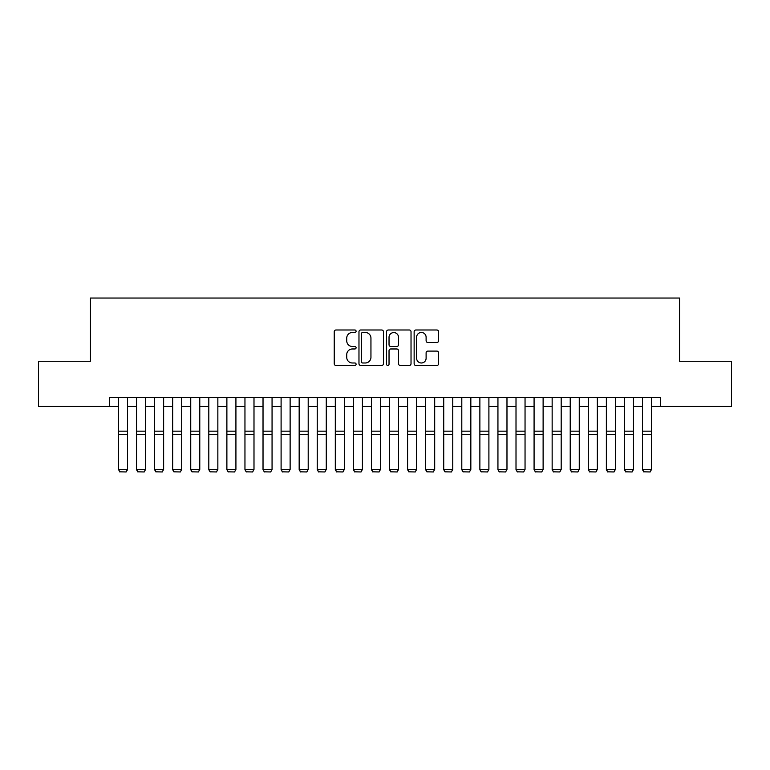 <?xml version="1.0" encoding="UTF-8"?>
<svg xmlns="http://www.w3.org/2000/svg" width="770" height="770" viewBox="0 0 770 770"><rect width="100%" height="100%" fill="white"/><g stroke="black" fill="none" stroke-linecap="round" stroke-linejoin="round"><path stroke-width="1.16" d="M356.087 331.235A1.242 1.242 0 0 0 354.845 329.993L335.999 329.993A1.771 1.771 0 0 0 334.228 331.774L334.228 363.7A1.771 1.771 0 0 0 335.999 365.471L354.845 365.471A1.242 1.242 0 0 0 356.087 364.229A1.242 1.242 0 0 0 354.845 362.988L352.41 362.988A5.679 5.679 0 0 1 346.731 357.309L346.731 354.652A5.679 5.679 0 0 1 352.41 348.974L354.845 348.974A1.242 1.242 0 0 0 356.087 347.732A1.242 1.242 0 0 0 354.845 346.49L352.41 346.49A5.679 5.679 0 0 1 346.731 340.812L346.731 338.155A5.679 5.679 0 0 1 352.41 332.476L354.845 332.476A1.242 1.242 0 0 0 356.087 331.235M436.84 342.506A1.771 1.771 0 0 0 438.611 340.725L438.611 331.774A1.771 1.771 0 0 0 436.84 329.993L415.906 329.993A1.771 1.771 0 0 0 414.135 331.774L414.135 363.7A1.771 1.771 0 0 0 415.906 365.471L436.84 365.471A1.771 1.771 0 0 0 438.611 363.7L438.611 352.881A1.771 1.771 0 0 0 436.84 351.101L427.879 351.101A1.771 1.771 0 0 0 426.108 352.881L426.108 358.243A4.745 4.745 0 0 1 421.363 362.988A4.745 4.745 0 0 1 416.618 358.243L416.618 337.222A4.745 4.745 0 0 1 421.363 332.476A4.745 4.745 0 0 1 426.108 337.222L426.108 340.725A1.771 1.771 0 0 0 427.879 342.506L436.84 342.506M109.427 406.464L38.5 406.464L38.5 361.284L90.456 361.284L90.456 298.038L679.544 298.038L679.544 361.284L731.5 361.284L731.5 406.464L660.573 406.464L660.573 397.426L109.427 397.426L109.427 406.464L118.465 406.464M383.45 331.774A1.771 1.771 0 0 0 381.67 329.993L360.745 329.993A1.771 1.771 0 0 0 358.974 331.774L358.974 363.7A1.771 1.771 0 0 0 360.745 365.471L381.67 365.471A1.771 1.771 0 0 0 383.45 363.7L383.45 331.774M388.33 329.993L409.255 329.993A1.771 1.771 0 0 1 411.026 331.774L411.026 363.7A1.771 1.771 0 0 1 409.255 365.471L400.294 365.471A1.771 1.771 0 0 1 398.523 363.7L398.523 350.745A1.771 1.771 0 0 0 396.752 348.974L390.814 348.974A1.771 1.771 0 0 0 389.033 350.745L389.033 364.229A1.242 1.242 0 0 1 387.791 365.471A1.242 1.242 0 0 1 386.55 364.229L386.55 331.774A1.771 1.771 0 0 1 388.33 329.993M127.493 406.464L136.531 406.464M145.569 406.464L154.606 406.464M163.635 406.464L172.673 406.464M181.71 406.464L190.739 406.464M199.776 406.464L208.814 406.464M217.852 406.464L226.881 406.464M235.918 406.464L244.956 406.464M253.994 406.464L263.022 406.464M272.06 406.464L281.098 406.464M290.126 406.464L299.164 406.464M308.202 406.464L317.24 406.464M326.268 406.464L335.306 406.464M344.344 406.464L353.372 406.464M362.41 406.464L371.448 406.464M380.486 406.464L389.514 406.464M398.552 406.464L407.59 406.464M416.628 406.464L425.656 406.464M434.694 406.464L443.732 406.464M452.76 406.464L461.798 406.464M470.836 406.464L479.874 406.464M488.902 406.464L497.94 406.464M506.978 406.464L516.006 406.464M525.044 406.464L534.082 406.464M543.12 406.464L552.148 406.464M561.186 406.464L570.224 406.464M579.261 406.464L588.29 406.464M597.327 406.464L606.365 406.464M615.394 406.464L624.432 406.464M633.469 406.464L642.507 406.464M651.535 406.464L660.573 406.464M362.699 332.476A1.242 1.242 0 0 0 361.457 333.718L361.457 361.746A1.242 1.242 0 0 0 362.699 362.988L365.269 362.988A5.679 5.679 0 0 0 370.947 357.309L370.947 338.155A5.679 5.679 0 0 0 365.269 332.476L362.699 332.476M398.523 337.308A4.745 4.745 0 0 0 393.778 332.573A4.745 4.745 0 0 0 389.033 337.308L389.033 344.719A1.771 1.771 0 0 0 390.814 346.49L396.752 346.49A1.771 1.771 0 0 0 398.523 344.719L398.523 337.308M127.493 397.426L127.493 469.719L126.145 471.962L119.822 471.827L126.145 471.962M119.822 471.962L118.465 469.392L127.493 469.392L126.145 471.827M118.465 397.426L118.465 469.392L119.822 471.827M136.531 469.719L137.888 471.962L136.531 469.392L145.569 469.392L144.211 471.962L137.888 471.827L144.211 471.962M154.606 469.719L155.954 471.962L154.606 469.392L163.635 469.392L162.278 471.962L155.954 471.827L162.278 471.962M172.673 469.719L174.03 471.962L172.673 469.392L181.71 469.392L180.353 471.962L174.03 471.827L180.353 471.962M190.739 469.719L192.096 471.962L190.739 469.392L199.776 469.392L198.419 471.962L192.096 471.827L198.419 471.962M145.569 397.426L145.569 469.392L144.211 471.827M136.531 397.426L136.531 469.392L137.888 471.827M163.635 397.426L163.635 469.392L162.278 471.827M154.606 397.426L154.606 469.392L155.954 471.827M181.71 397.426L181.71 469.392L180.353 471.827M172.673 397.426L172.673 469.392L174.03 471.827M199.776 397.426L199.776 469.392L198.419 471.827M190.739 397.426L190.739 469.392L192.096 471.827M208.814 469.719L210.172 471.962L208.814 469.392L217.852 469.392L216.495 471.962L210.172 471.827L216.495 471.962M217.852 397.426L217.852 469.392L216.495 471.827M208.814 397.426L208.814 469.392L210.172 471.827M226.881 469.719L228.238 471.962L226.881 469.392L235.918 469.392L234.561 471.962L228.238 471.827L234.561 471.962M235.918 397.426L235.918 469.392L234.561 471.827M226.881 397.426L226.881 469.392L228.238 471.827M244.956 469.719L246.313 471.962L244.956 469.392L253.994 469.392L252.637 471.962L246.313 471.827L252.637 471.962M253.994 397.426L253.994 469.392L252.637 471.827M244.956 397.426L244.956 469.392L246.313 471.827M263.022 469.719L264.38 471.962L263.022 469.392L272.06 469.392L270.703 471.962L264.38 471.827L270.703 471.962M272.06 397.426L272.06 469.392L270.703 471.827M263.022 397.426L263.022 469.392L264.38 471.827M281.098 469.719L282.455 471.962L281.098 469.392L290.126 469.392L288.779 471.962L282.455 471.827L288.779 471.962M290.126 397.426L290.126 469.392L288.779 471.827M281.098 397.426L281.098 469.392L282.455 471.827M299.164 469.719L300.521 471.962L299.164 469.392L308.202 469.392L306.845 471.962L300.521 471.827L306.845 471.962M308.202 397.426L308.202 469.392L306.845 471.827M299.164 397.426L299.164 469.392L300.521 471.827M317.24 469.719L318.588 471.962L317.24 469.392L326.268 469.392L324.911 471.962L318.588 471.827L324.911 471.962M326.268 397.426L326.268 469.392L324.911 471.827M317.24 397.426L317.24 469.392L318.588 471.827M335.306 469.719L336.663 471.962L335.306 469.392L344.344 469.392L342.987 471.962L336.663 471.827L342.987 471.962M344.344 397.426L344.344 469.392L342.987 471.827M335.306 397.426L335.306 469.392L336.663 471.827M353.372 469.719L354.729 471.962L353.372 469.392L362.41 469.392L361.053 471.962L354.729 471.827L361.053 471.962M362.41 397.426L362.41 469.392L361.053 471.827M353.372 397.426L353.372 469.392L354.729 471.827M371.448 469.719L372.805 471.962L371.448 469.392L380.486 469.392L379.129 471.962L372.805 471.827L379.129 471.962M380.486 397.426L380.486 469.392L379.129 471.827M371.448 397.426L371.448 469.392L372.805 471.827M389.514 469.719L390.871 471.962L389.514 469.392L398.552 469.392L397.195 471.962L390.871 471.827L397.195 471.962M398.552 397.426L398.552 469.392L397.195 471.827M389.514 397.426L389.514 469.392L390.871 471.827M407.59 469.719L408.947 471.962L407.59 469.392L416.628 469.392L415.271 471.962L408.947 471.827L415.271 471.962M416.628 397.426L416.628 469.392L415.271 471.827M407.59 397.426L407.59 469.392L408.947 471.827M425.656 469.719L427.013 471.962L425.656 469.392L434.694 469.392L433.337 471.962L427.013 471.827L433.337 471.962M434.694 397.426L434.694 469.392L433.337 471.827M425.656 397.426L425.656 469.392L427.013 471.827M443.732 469.719L445.089 471.962L443.732 469.392L452.76 469.392L451.413 471.962L445.089 471.827L451.413 471.962M452.76 397.426L452.76 469.392L451.413 471.827M443.732 397.426L443.732 469.392L445.089 471.827M461.798 469.719L463.155 471.962L461.798 469.392L470.836 469.392L469.479 471.962L463.155 471.827L469.479 471.962M470.836 397.426L470.836 469.392L469.479 471.827M461.798 397.426L461.798 469.392L463.155 471.827M479.874 469.719L481.221 471.962L479.874 469.392L488.902 469.392L487.545 471.962L481.221 471.827L487.545 471.962M488.902 397.426L488.902 469.392L487.545 471.827M479.874 397.426L479.874 469.392L481.221 471.827M497.94 469.719L499.297 471.962L497.94 469.392L506.978 469.392L505.621 471.962L499.297 471.827L505.621 471.962M506.978 397.426L506.978 469.392L505.621 471.827M497.94 397.426L497.94 469.392L499.297 471.827M516.006 469.719L517.363 471.962L516.006 469.392L525.044 469.392L523.687 471.962L517.363 471.827L523.687 471.962M525.044 397.426L525.044 469.392L523.687 471.827M516.006 397.426L516.006 469.392L517.363 471.827M534.082 469.719L535.439 471.962L534.082 469.392L543.12 469.392L541.762 471.962L535.439 471.827L541.762 471.962M543.12 397.426L543.12 469.392L541.762 471.827M534.082 397.426L534.082 469.392L535.439 471.827M552.148 469.719L553.505 471.962L552.148 469.392L561.186 469.392L559.828 471.962L553.505 471.827L559.828 471.962M561.186 397.426L561.186 469.392L559.828 471.827M552.148 397.426L552.148 469.392L553.505 471.827M570.224 469.719L571.581 471.962L570.224 469.392L579.261 469.392L577.904 471.962L571.581 471.827L577.904 471.962M588.29 469.719L589.647 471.962L588.29 469.392L597.327 469.392L595.97 471.962L589.647 471.827L595.97 471.962M606.365 469.719L607.722 471.962L606.365 469.392L615.394 469.392L614.046 471.962L607.722 471.827L614.046 471.962M579.261 397.426L579.261 469.392L577.904 471.827M570.224 397.426L570.224 469.392L571.581 471.827M597.327 397.426L597.327 469.392L595.97 471.827M588.29 397.426L588.29 469.392L589.647 471.827M615.394 397.426L615.394 469.392L614.046 471.827M606.365 397.426L606.365 469.392L607.722 471.827M624.432 469.719L625.789 471.962L624.432 469.392L633.469 469.392L632.112 471.962L625.789 471.827L632.112 471.962M633.469 397.426L633.469 469.392L632.112 471.827M624.432 397.426L624.432 469.392L625.789 471.827M642.507 469.719L643.855 471.962L642.507 469.392L651.535 469.392L650.178 471.962L643.855 471.827L650.178 471.962M651.535 397.426L651.535 469.392L650.178 471.827M642.507 397.426L642.507 469.392L643.855 471.827M127.493 431.161L118.465 431.161M127.493 434.578L118.465 434.578M145.569 431.161L136.531 431.161M145.569 434.578L136.531 434.578M163.635 431.161L154.606 431.161M163.635 434.578L154.606 434.578M181.71 431.161L172.673 431.161M181.71 434.578L172.673 434.578M199.776 431.161L190.739 431.161M199.776 434.578L190.739 434.578M217.852 431.161L208.814 431.161M217.852 434.578L208.814 434.578M235.918 431.161L226.881 431.161M235.918 434.578L226.881 434.578M253.994 431.161L244.956 431.161M253.994 434.578L244.956 434.578M272.06 431.161L263.022 431.161M272.06 434.578L263.022 434.578M290.126 431.161L281.098 431.161M290.126 434.578L281.098 434.578M308.202 431.161L299.164 431.161M308.202 434.578L299.164 434.578M326.268 431.161L317.24 431.161M326.268 434.578L317.24 434.578M344.344 431.161L335.306 431.161M344.344 434.578L335.306 434.578M362.41 431.161L353.372 431.161M362.41 434.578L353.372 434.578M380.486 431.161L371.448 431.161M380.486 434.578L371.448 434.578M398.552 431.161L389.514 431.161M398.552 434.578L389.514 434.578M416.628 431.161L407.59 431.161M416.628 434.578L407.59 434.578M434.694 431.161L425.656 431.161M434.694 434.578L425.656 434.578M452.76 431.161L443.732 431.161M452.76 434.578L443.732 434.578M470.836 431.161L461.798 431.161M470.836 434.578L461.798 434.578M488.902 431.161L479.874 431.161M488.902 434.578L479.874 434.578M506.978 431.161L497.94 431.161M506.978 434.578L497.94 434.578M525.044 431.161L516.006 431.161M525.044 434.578L516.006 434.578M543.12 431.161L534.082 431.161M543.12 434.578L534.082 434.578M561.186 431.161L552.148 431.161M561.186 434.578L552.148 434.578M579.261 431.161L570.224 431.161M579.261 434.578L570.224 434.578M597.327 431.161L588.29 431.161M597.327 434.578L588.29 434.578M615.394 431.161L606.365 431.161M615.394 434.578L606.365 434.578M633.469 431.161L624.432 431.161M633.469 434.578L624.432 434.578M651.535 431.161L642.507 431.161M651.535 434.578L642.507 434.578"/></g></svg>
